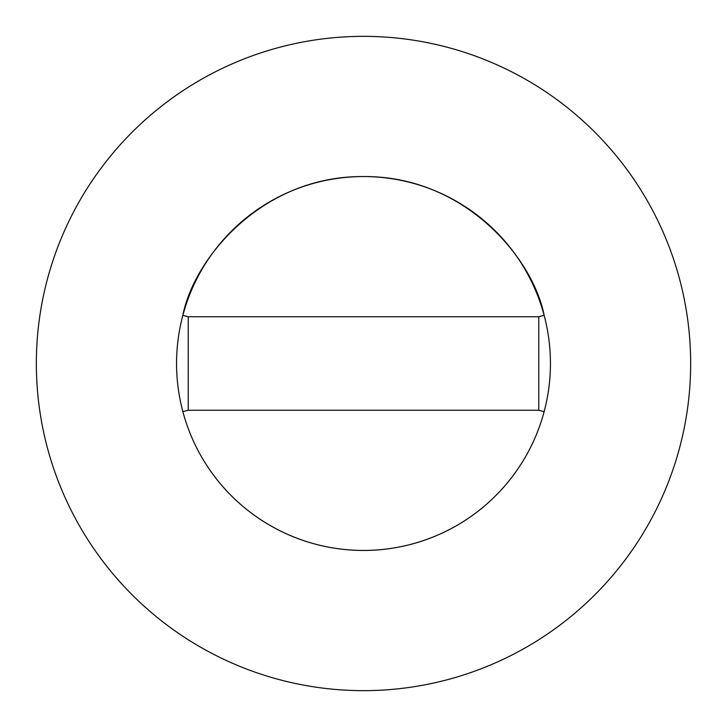 <?xml version="1.0" encoding="UTF-8"?>
<svg xmlns="http://www.w3.org/2000/svg" width="727" height="727" viewBox="0 0 727 727"><rect width="100%" height="100%" fill="white"/><g stroke="black" fill="none" stroke-linecap="round" stroke-linejoin="round"><path stroke-width="1.09" d="M550.439 363.5A186.939 186.939 0 0 0 544.132 315.336L538.762 316.763L188.238 316.763L188.238 410.237L182.868 411.664A186.939 186.939 0 0 0 550.439 363.5A186.939 186.939 0 0 0 363.5 176.561A186.939 186.939 0 0 0 176.561 363.5A186.939 186.939 0 0 0 363.5 550.439A186.939 186.939 0 0 0 550.439 363.5M188.238 316.763L182.868 315.336A186.939 186.939 0 0 0 182.868 411.664M544.141 315.327C533.336 258.985 465.253 175.78 363.5 176.561C261.747 175.78 193.664 258.985 182.859 315.327M690.65 363.5A327.15 327.15 0 0 0 363.5 36.35A327.15 327.15 0 0 0 36.35 363.5A327.15 327.15 0 0 0 363.5 690.65A327.15 327.15 0 0 0 690.65 363.5M544.132 411.664L538.762 410.237L538.762 316.763M188.238 410.237L538.762 410.237"/></g></svg>
